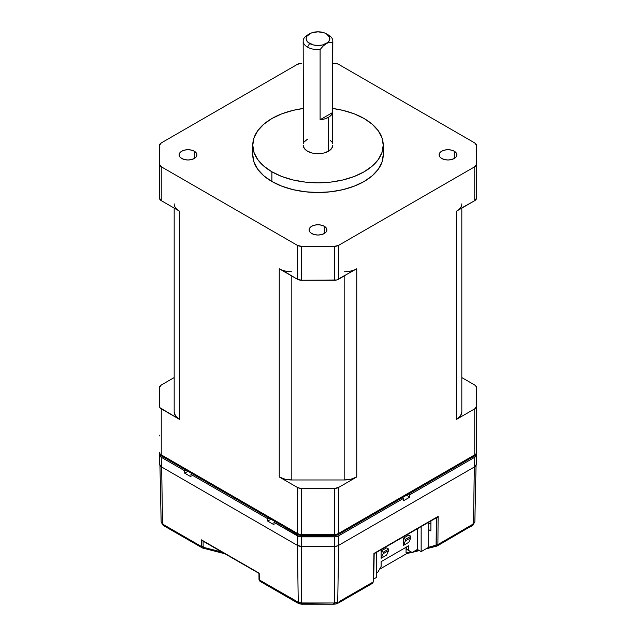 <?xml version="1.0" encoding="UTF-8"?>
<svg xmlns="http://www.w3.org/2000/svg" width="636" height="636" viewBox="0 0 636 636"><rect width="100%" height="100%" fill="white"/><g stroke="black" fill="none" stroke-linecap="round" stroke-linejoin="round"><path stroke-width="0.95" d="M454.271 151.217L454.271 158.475L451.385 159.588L447.983 159.986L444.58 159.588L441.694 158.475A8.896 5.136 180 0 1 439.086 154.85A8.896 5.136 180 0 1 444.58 150.104A8.896 5.136 180 0 1 454.271 151.217L456.203 152.879L456.879 154.85L456.203 156.814L454.271 158.475L454.271 151.217A8.896 5.136 180 0 1 456.879 154.85A8.896 5.136 180 0 1 451.385 159.588A8.896 5.136 180 0 1 441.694 158.475L439.762 156.814L439.086 154.85L439.762 152.879L441.694 151.217L444.58 150.104L447.983 149.714L451.385 150.104L454.271 151.217M324.288 226.265L324.288 233.523L321.403 234.636L318 235.026L314.597 234.636L311.712 233.523A8.896 5.136 180 0 1 309.104 229.89A8.896 5.136 180 0 1 314.597 225.152A8.896 5.136 180 0 1 324.288 226.265L326.22 227.927L326.896 229.89L326.22 231.862L324.288 233.523L324.288 226.265A8.896 5.136 180 0 1 326.896 229.89A8.896 5.136 180 0 1 321.403 234.636A8.896 5.136 180 0 1 311.712 233.523L309.78 231.862L309.104 229.89L309.78 227.927L311.712 226.265L314.597 225.152L318 224.754L321.403 225.152L324.288 226.265M194.306 151.217L194.306 158.475L191.42 159.588L188.018 159.986L184.615 159.588L181.729 158.475A8.896 5.136 180 0 1 179.121 154.85A8.896 5.136 180 0 1 184.615 150.104A8.896 5.136 180 0 1 194.306 151.217L196.238 152.879L196.914 154.85L196.238 156.814L194.306 158.475L194.306 151.217A8.896 5.136 180 0 1 196.914 154.85A8.896 5.136 180 0 1 191.42 159.588A8.896 5.136 180 0 1 181.729 158.475L179.797 156.814L179.121 154.85L179.797 152.879L181.729 151.217L184.615 150.104L188.018 149.714L191.42 150.104L194.306 151.217M271.874 171.792L271.874 181.475A65.23 37.659 0 0 0 342.963 189.639A65.23 37.659 0 0 0 383.23 154.85L381.974 162.196L378.261 169.256L372.235 175.767L364.126 181.475L354.236 186.157L342.963 189.639L330.728 191.786L318 192.509L305.272 191.786L293.037 189.639L281.764 186.157L271.874 181.475L271.874 171.792L281.764 176.474L293.037 179.956L305.272 182.103L318 182.826L330.728 182.103L342.963 179.956L354.236 176.474L364.126 171.792L372.235 166.083L378.261 159.572L381.974 152.513L383.23 145.167A65.23 37.659 180 0 1 342.963 179.956A65.23 37.659 180 0 1 271.874 171.792A65.23 37.659 180 0 1 252.77 145.167L254.026 152.513L257.739 159.572L263.765 166.083L271.874 171.792M364.126 118.535A65.23 37.659 180 0 1 383.23 145.167L381.974 137.821L378.261 130.754L372.235 124.243L364.126 118.535L354.236 113.852L342.963 110.37L332.827 108.494A65.23 37.659 180 0 1 364.126 118.535M307.514 47.12A14.827 8.562 180 0 1 303.173 41.07A14.827 8.562 180 0 1 307.514 35.02L307.514 35.02A14.827 8.562 0 0 0 307.514 47.12A14.827 8.562 0 0 0 320.099 49.544A14.827 8.562 180 0 1 307.514 47.12L309.613 43.487L307.514 47.12M320.099 119.743L320.099 49.544L323.096 46.102L326.387 43.487A11.861 6.845 180 0 1 309.613 43.487A11.861 6.845 180 0 1 309.613 33.803A11.861 6.845 180 0 1 326.387 33.803L328.486 35.02L324.591 32.953L318 31.8L311.409 32.953L307.045 36.029L306.139 38.645L306.369 39.981L308.142 42.453L313.461 44.973L318 45.498L322.539 44.973L327.858 42.453L329.631 39.981L329.631 37.309L326.387 33.803A11.861 6.845 180 0 1 326.387 43.487L329.671 42.31L332.676 42.278L332.676 112.485L320.099 119.743L324.63 118.924L328.486 117.326A14.827 8.562 180 0 1 320.099 119.743L320.099 49.544L323.096 46.102L326.387 43.487L329.671 42.31L332.676 42.278A14.827 8.562 0 0 0 328.486 35.02A14.827 8.562 180 0 1 332.827 41.07A14.827 8.562 180 0 1 332.676 42.278L332.676 112.485L320.099 119.743M328.486 151.217L328.486 117.326L331.261 115.1L332.676 112.485A14.827 8.562 180 0 1 328.486 117.326L328.486 151.217A14.827 8.562 0 0 0 332.827 145.167L331.698 148.442L328.486 151.217L323.676 153.069L318 153.721L312.324 153.069L307.514 151.217L304.302 148.442L303.173 145.167A14.827 8.562 0 0 0 312.324 153.069A14.827 8.562 0 0 0 328.486 151.217M303.173 108.494L293.037 110.37L281.764 113.852L271.874 118.535L263.765 124.243L257.739 130.754L254.026 137.821L252.77 145.167A65.23 37.659 180 0 1 303.173 108.494M330.322 140.413L331.698 141.892M332.541 143.498L332.827 41.07M303.173 41.07L303.459 143.498M304.302 141.892L307.514 139.109M461.823 412.041L461.823 208.107L461.823 412.041L460.464 415.976L456.608 419.307A17.792 10.271 0 0 0 461.823 412.041M159.509 454.907L159.708 464.511A5.724 3.307 0 0 0 159.716 464.55A5.724 3.307 0 0 0 161.385 466.848L161.242 457.244A5.931 3.426 180 0 1 159.509 454.867A5.931 3.426 180 0 1 159.501 454.827L159.501 452.403A5.931 3.426 0 0 0 161.242 454.827L161.242 408.829A5.931 3.426 180 0 1 159.501 406.404L159.501 387.459A5.931 3.426 180 0 1 161.242 385.034L159.501 387.459L159.501 406.404L159.954 407.716L179.392 419.307L175.536 415.976L174.177 412.041L174.177 208.107L174.177 412.041A17.792 10.271 0 0 0 179.392 419.307L179.392 211.112L177.182 209.554M291.821 271.771A17.792 10.271 180 0 1 279.244 268.766L279.244 476.96L297.394 487.438L300.43 488.376L334.409 488.44L338.606 487.438A5.931 3.426 180 0 1 334.409 488.44L334.409 534.431A5.931 3.426 0 0 0 338.606 533.429L338.606 487.438L356.756 476.96L350.985 479.186L344.179 479.965L344.179 276.024L344.179 479.965L291.821 479.965L291.821 276.024L291.821 479.965L285.015 479.186L279.244 476.96A17.792 10.271 0 0 0 291.821 479.965L344.179 479.965A17.792 10.271 0 0 0 356.756 476.96L356.756 268.766A17.792 10.271 180 0 1 344.179 271.771M281.939 270.046L297.394 279.244L301.591 280.245L301.591 246.355L334.409 246.355L301.591 246.355L301.591 280.245L334.409 280.245L334.409 246.355L334.409 280.245A5.931 3.426 0 0 0 338.606 279.244L338.606 245.353A5.931 3.426 180 0 1 334.409 246.355L338.606 245.353L474.758 166.743L474.758 200.634A5.931 3.426 0 0 0 476.499 198.217L476.499 164.327L476.499 198.217L474.758 200.634L474.758 166.743L476.499 164.327A5.931 3.426 180 0 1 474.758 166.743L338.606 245.353L338.606 279.244L354.061 270.046M476.499 145.374L476.499 164.327L476.499 145.374L474.758 142.949A5.931 3.426 180 0 1 476.499 145.374M301.591 63.338L297.394 64.347A5.931 3.426 180 0 1 301.591 63.338M332.827 63.338L334.409 63.338A5.931 3.426 180 0 1 338.606 64.347L336.683 63.6L332.827 63.338M159.501 164.327L159.501 145.374A5.931 3.426 180 0 1 161.242 142.949L159.501 145.374L159.501 198.217L159.501 164.327L161.242 166.743A5.931 3.426 180 0 1 159.501 164.327M252.77 154.85A65.23 37.659 0 0 0 271.874 181.475L263.765 175.767L257.739 169.256L254.026 162.196L252.77 154.85L252.77 145.167M461.823 203.854A17.792 10.271 180 0 1 456.608 211.112L456.608 419.307L474.758 408.829L474.758 454.827A5.931 3.426 0 0 0 476.499 452.403L476.499 406.404A5.931 3.426 180 0 1 474.758 408.829L476.499 406.404L476.38 386.791L474.758 385.034L461.823 377.569L474.758 385.034A5.931 3.426 180 0 1 476.499 387.459L476.499 454.827A5.931 3.426 180 0 1 476.491 454.867A5.931 3.426 180 0 1 474.758 457.244L474.615 466.848A5.724 3.307 0 0 0 476.285 464.55A5.724 3.307 0 0 0 476.292 464.511L476.491 454.907M458.818 209.554L474.758 200.634L456.608 211.112L456.608 419.307L474.758 408.829L474.758 454.827L338.606 533.429L474.758 454.827A5.931 3.426 0 0 0 476.499 452.403L476.38 455.495L474.758 457.244L409.83 494.736L409.791 497.129L406.499 495.237L409.791 497.129L403.502 500.763L409.791 497.129L409.83 494.736L408.598 494.021L409.83 494.736L474.758 457.244L474.615 466.848L338.455 545.45L338.606 535.854A5.931 3.426 180 0 1 334.409 536.856L334.631 604.16L334.409 602.968L333.757 602.992L333.757 604.2L336.571 603.803L337.74 602.236L334.409 602.968L337.74 602.236L338.606 545.37L337.74 602.236L336.301 603.858M174.177 203.854A17.792 10.271 180 0 0 179.392 211.112L161.242 200.634L179.392 211.112L179.392 419.307L161.242 408.829L161.242 454.827L297.394 533.429L297.394 487.438L297.394 533.429A5.931 3.426 0 0 0 301.591 534.431L301.591 488.44A5.931 3.426 180 0 1 297.394 487.438L279.244 476.96L279.244 268.766L297.394 279.244L297.394 245.353L161.242 166.743L161.242 200.634L159.501 198.217A5.931 3.426 0 0 0 161.242 200.634L161.242 166.743L297.394 245.353L301.591 246.355A5.931 3.426 180 0 1 297.394 245.353L297.394 279.244A5.931 3.426 0 0 0 301.591 280.245L336.683 279.983L356.756 268.766L356.756 476.96L338.606 487.438L338.606 533.429A2.965 1.709 60 0 1 337.994 534.789A2.965 1.709 60 0 1 336.508 534.645L335.546 535.011M174.177 377.569L161.242 385.034L174.177 377.569M474.758 142.949L338.606 64.347L474.758 142.949M297.394 64.347L161.242 142.949L297.394 64.347M334.409 488.44L301.591 488.44L301.591 534.431L334.409 534.431L334.409 488.44M300.454 535.011L299.492 534.645A2.965 1.709 -60 0 1 298.006 534.789A2.965 1.709 -60 0 1 297.394 533.429A5.931 3.426 0 0 0 301.591 534.431L301.591 535.687L334.409 535.687L334.409 534.431A5.931 3.426 0 0 0 338.606 533.429A2.965 1.709 60 0 1 337.994 534.789L334.409 535.687L334.409 534.431L301.591 534.431L301.591 535.687L298.006 534.789A2.965 1.709 -60 0 1 297.394 533.429L161.242 454.827A2.965 1.709 120 0 0 161.854 456.179A2.965 1.709 120 0 0 163.341 456.036M472.659 456.036A2.965 1.709 -120 0 0 474.146 456.179A2.965 1.709 -120 0 0 474.758 454.827A2.965 1.709 -120 0 1 474.146 456.179L337.994 534.789M159.501 452.403A5.931 3.426 0 0 0 161.242 454.827A2.965 1.709 120 0 0 161.854 456.179C160.765 455.821 159.978 454.565 159.501 452.403L159.62 455.495L161.242 457.244L161.385 466.848L159.708 464.511M335.514 604.049L333.757 604.2L333.757 602.992L302.243 602.992L298.26 602.236L299.699 603.858L301.377 604.168L301.591 602.968L301.377 604.168L302.243 604.192L302.243 602.992L302.243 604.2L333.757 604.192L299.429 603.803L298.26 602.236L259.345 579.952L259.194 573.203L201.397 539.837L201.453 546.531L202.312 547.946L224.81 553.741M164.859 526.322A2.965 1.709 -60 0 1 164.605 526.218A2.965 1.709 -60 0 1 163.993 524.899L201.453 546.531L203.13 546.523L203.639 547.365L221.861 552.04L203.639 547.365L202.312 547.946L203.639 547.365L203.13 546.523L201.453 546.531L163.993 524.899L161.162 522.061M406.627 553.646L379.485 569.307L406.627 553.646M163.206 525.058L162.53 523.873L163.206 525.058M473.47 523.873L472.794 525.058L473.47 523.873L437.902 544.591L436.224 544.583L435.716 545.434L436.845 546.086L437.902 544.591L438.117 516.4L373.944 553.447L373.3 581.892L339.195 601.584A2.965 1.709 60 0 1 338.583 602.896A2.965 1.709 -120 0 0 339.195 601.584L373.3 581.892L373.944 553.447L438.117 516.4L437.902 544.591L472.007 524.899A2.965 1.709 60 0 1 471.395 526.218A2.965 1.709 -120 0 0 472.007 524.899L474.853 521.886L473.47 523.873L474.337 466.999L473.47 523.873M474.846 522.029L476.054 465.441L474.846 521.918L472.794 525.058M203.13 546.523L203.091 541.196L203.13 546.523M406.555 553.606L406.054 552.978L410.935 551.778L406.325 552.962L407.652 553.535L406.054 552.978L406.881 553.495M437.902 544.591L436.224 544.583L436.431 517.76L436.089 545.147L428.696 547.23L435.716 545.434L437.043 546.006M418.194 549.917L415.236 550.681L418.194 549.917M406.054 552.978L406.054 547.262L406.054 552.978M428.696 529.669L430.858 530.917L430.93 520.932L430.858 530.917L428.696 529.669M430.906 524.096L428.696 522.816L430.906 524.096M259.345 578.975L260.219 581.376M299.437 603.803L297.417 602.896A2.965 1.709 -60 0 1 296.805 601.584A2.965 1.709 120 0 0 297.417 602.896L259.965 581.272L259.003 579.483L258.947 573.346L202.224 540.695M201.453 546.531L201.397 539.837L259.194 573.203L259.345 579.952L298.26 602.236L297.394 545.37L298.26 602.236L301.591 602.968L301.591 546.419L301.591 602.968L333.757 602.992L334.409 602.968L334.409 546.419A5.724 3.307 0 0 0 338.455 545.45L474.615 466.848L476.292 464.511M161.663 466.999L162.53 523.873L163.993 524.899A2.965 1.709 120 0 0 164.605 526.218L162.744 524.907L161.147 521.886L162.53 523.873L161.663 466.927M201.779 540.346L202.232 540.703M161.154 521.918L159.946 465.441L161.147 521.886M338.328 603A2.965 1.709 -120 0 0 338.583 602.896L336.571 603.803M373.3 581.892L372.426 583.315L373.642 581.415L374.191 553.59M436.837 517.418L437.735 516.909M271.008 519.199L267.724 521.099L274.013 524.732L267.724 521.099L267.684 518.698L268.909 517.99L267.684 518.698L190.951 474.4L192.183 473.693L190.951 474.4L190.991 476.801L190.951 474.4L267.684 518.698L267.724 521.099L271.008 519.199M403.502 500.763L403.534 498.362L402.31 497.654L403.534 498.362L338.606 535.854L338.455 545.45L337.589 545.863L334.409 546.419L334.409 536.856L301.591 536.856L301.591 546.419L334.409 546.419L301.591 546.419L301.591 536.856A5.931 3.426 180 0 1 297.394 535.854L297.545 545.45A5.724 3.307 0 0 0 301.591 546.419L297.545 545.45L161.385 466.848L297.545 545.45L297.394 535.854L273.973 522.331L274.013 524.732L273.973 522.331L275.205 521.623L273.973 522.331L299.317 536.593L335.57 536.792L338.606 535.854L403.534 498.362L403.502 500.763M190.991 476.801L184.702 473.168L187.986 471.268L184.702 473.168L184.663 470.767L184.702 473.168L190.991 476.801M159.501 435.875L159.62 435.207M185.887 470.06L184.663 470.767L161.242 457.244L184.663 470.767L185.887 470.06M388.652 549.083L383.198 552.231L383.198 553.678L388.652 550.538L388.652 549.083L388.652 550.538L383.198 553.678L381.107 558.281L386.553 555.133L388.652 550.538L386.553 555.133L381.107 558.281L383.198 553.678L383.198 552.231L388.652 549.083L386.553 547.874L388.652 549.083M410.872 536.251L405.426 539.4L405.426 540.854L410.872 537.706L410.872 536.251L410.872 537.706L405.426 540.854L403.327 545.45L408.781 542.301L410.872 537.706L408.781 542.301L403.327 545.45L405.426 540.854L405.426 539.4L410.872 536.251L408.781 535.043L410.872 536.251M408.781 545.696L408.781 550.538L406.682 549.321L406.682 546.904L406.682 549.321L412.136 552.469L406.682 549.321L412.136 552.469L408.781 550.538L408.781 545.696L381.107 561.668L408.781 545.696M381.107 566.509L381.107 561.668L381.107 566.509L377.752 572.321L376.281 573.171L377.752 572.321L381.107 566.509M376.281 577.528L376.281 552.485L376.281 577.528L373.698 579.014L376.281 577.528M386.553 547.874L381.107 551.014L383.198 552.231L381.107 551.014L381.107 558.281L381.107 551.014L386.553 547.874M408.781 535.043L403.327 538.191L405.426 539.4L403.327 538.191L403.327 545.45L403.327 538.191L408.781 535.043M421.151 526.584L421.151 551.627L417.375 549.448L417.375 528.762L417.375 549.448L412.136 552.469L417.375 549.448L421.151 551.627L428.696 547.262L421.151 551.627L421.151 526.584M428.696 547.262L428.696 522.228L428.696 547.262M383.23 145.167L383.23 154.85M307.514 35.02L309.613 33.803M328.486 35.02L326.387 33.803M476.499 452.403C476.022 454.565 475.235 455.821 474.146 456.179M298.006 534.789L161.854 456.179M164.605 526.218L202.51 548.025M406.388 553.59L412.072 552.438M412.287 552.382L419.331 550.577M425.866 548.9L436.845 546.086M473.256 524.907L437.298 545.903M372.68 583.212L338.583 602.896M437.298 517.259L374.278 553.646M476.285 464.55L476.491 454.867M159.716 464.55L159.509 454.867"/></g></svg>
